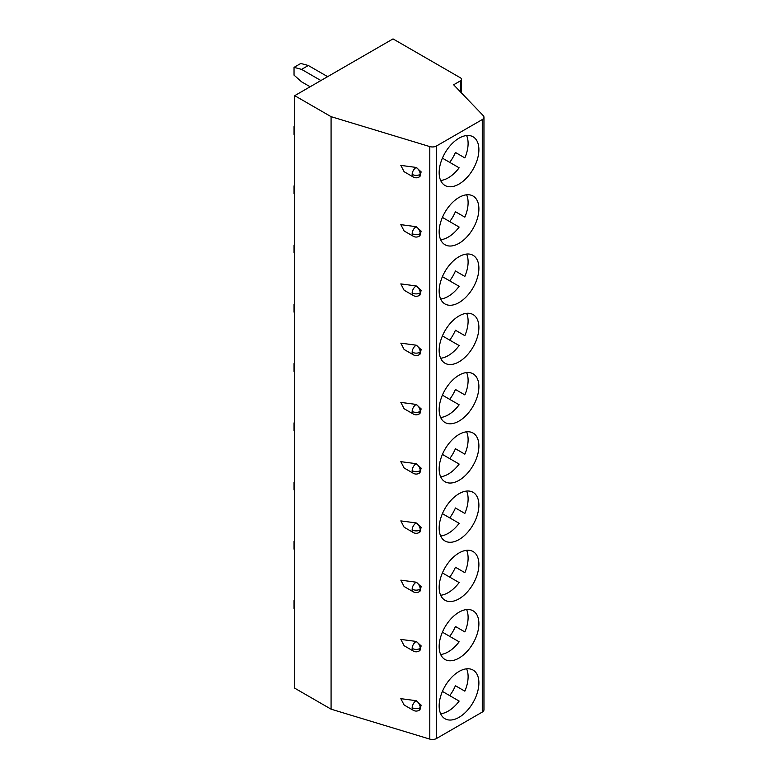 <?xml version="1.0" encoding="UTF-8"?>
<svg xmlns="http://www.w3.org/2000/svg" width="778" height="778" viewBox="0 0 778 778"><rect width="100%" height="100%" fill="white"/><g stroke="black" fill="none" stroke-linecap="round" stroke-linejoin="round"><path stroke-width="1.17" d="M393.026 38.9L294.716 95.665L331.078 116.661L429.796 146.585A5.718 3.297 0 0 0 436.497 145.992L482.282 119.559A5.718 3.297 0 0 0 483.965 117.225A5.718 3.297 0 0 0 483.245 115.621L453.632 84.783L460.372 80.893A3.812 2.198 0 0 0 461.49 79.337A3.812 2.198 0 0 0 460.372 77.781L393.026 38.9M294.716 95.665L294.716 688.18L331.078 709.176L429.796 739.1A5.718 3.297 0 0 0 436.497 738.516L482.282 712.074A5.718 3.297 0 0 0 483.965 709.74L483.965 117.225M294.716 608.999L294.035 608.406L294.035 600.626L294.716 600.81M294.035 600.626L294.716 600.237M331.078 116.661L331.078 709.176M420.237 707.698C417.504 708.972 414.81 708.972 412.155 707.698A5.718 3.297 120 0 1 416.211 700.686L421.141 705.14L419.955 709.789L419.06 710.314L420.237 707.698A5.718 3.297 -120 0 0 416.191 700.696L400.826 698.663L404.113 704.985L413.342 710.314A5.718 5.718 0 0 0 419.05 710.314M420.237 648.444C417.504 649.727 414.81 649.727 412.155 648.444A5.718 3.297 120 0 1 416.211 641.442L421.141 645.886L419.955 650.534L419.06 651.06L420.237 648.444A5.718 3.297 -120 0 0 416.191 641.451M412.155 648.444A5.718 3.297 120 0 0 413.342 651.06L404.113 645.73L400.826 639.409L416.191 641.432M420.237 589.199C417.504 590.473 414.81 590.473 412.155 589.199A5.718 3.297 120 0 1 416.211 582.187L421.141 586.641L419.955 591.29L419.06 591.805L420.237 589.199A5.718 3.297 -120 0 0 416.191 582.197L400.826 580.155L404.113 586.486L413.342 591.815A5.718 5.718 0 0 0 419.05 591.815M420.237 529.944C417.504 531.218 414.81 531.218 412.155 529.944A5.718 3.297 120 0 1 416.211 522.933L421.141 527.387L419.955 532.035L419.06 532.56L420.237 529.944A5.718 3.297 -120 0 0 416.191 522.942M412.155 529.944A5.718 3.297 120 0 0 413.342 532.56L404.113 527.231L400.826 520.9L416.191 522.933M420.237 470.69C417.504 471.964 414.81 471.964 412.155 470.69A5.718 3.297 120 0 1 416.211 463.678L421.141 468.132L419.955 472.781L419.06 473.306L420.237 470.69A5.718 3.297 -120 0 0 416.191 463.688L400.826 461.655L404.113 467.977L413.342 473.306A5.718 5.718 0 0 0 419.05 473.306M419.955 413.526L419.06 414.052L420.237 411.436C417.504 412.719 414.81 412.719 412.155 411.436A5.718 3.297 120 0 1 416.211 404.434L421.141 408.878L419.955 413.536M412.155 411.436A5.718 3.297 120 0 0 413.342 414.052L404.113 408.732L400.826 402.401L416.191 404.424M420.237 352.191C417.504 353.465 414.81 353.465 412.155 352.191A5.718 3.297 120 0 1 416.211 345.179L421.141 349.633L419.955 354.282L419.06 354.797L420.237 352.191A5.718 3.297 -120 0 0 416.191 345.189L400.826 343.147L404.113 349.478L413.342 354.807A5.718 5.718 0 0 0 419.05 354.807M420.237 292.936C417.504 294.21 414.81 294.21 412.155 292.936A5.718 3.297 120 0 1 416.211 285.925L421.141 290.379L419.955 295.027L419.06 295.552L420.237 292.936A5.718 3.297 -120 0 0 416.191 285.934L400.826 283.902L404.113 290.223L413.342 295.552A5.718 5.718 0 0 0 419.05 295.552M420.237 233.682C417.504 234.956 414.81 234.956 412.155 233.682A5.718 3.297 120 0 1 416.211 226.68L421.141 231.124L419.955 235.773L419.06 236.298L420.237 233.682A5.718 3.297 -120 0 0 416.191 226.69L400.826 224.648L404.113 230.969L413.342 236.298A5.718 5.718 0 0 0 419.05 236.298M420.237 174.428C417.504 175.711 414.81 175.711 412.155 174.428A5.718 3.297 120 0 1 416.211 167.426L421.141 171.88L419.955 176.528L419.06 177.044L420.237 174.428A5.718 3.297 -120 0 0 416.191 167.435L400.826 165.393L404.113 171.724L413.342 177.044A5.718 5.718 0 0 0 419.05 177.044M459.02 671.463A28.096 16.221 120 0 0 440.669 696.222A28.096 16.221 120 0 0 444.977 718.736A28.096 16.221 120 0 0 459.02 717.345A28.096 16.221 120 0 0 477.381 692.585A28.096 16.221 120 0 0 473.073 670.072A28.096 16.221 120 0 0 459.02 671.463M459.02 612.208A28.096 16.221 120 0 0 440.669 636.968A28.096 16.221 120 0 0 444.977 659.481A28.096 16.221 120 0 0 459.02 658.091A28.096 16.221 120 0 0 477.381 633.331A28.096 16.221 120 0 0 473.073 610.818A28.096 16.221 120 0 0 459.02 612.208M459.02 552.964A28.096 16.221 120 0 0 440.669 577.714A28.096 16.221 120 0 0 444.977 600.227A28.096 16.221 120 0 0 459.02 598.836A28.096 16.221 120 0 0 477.381 574.076A28.096 16.221 120 0 0 473.073 551.563A28.096 16.221 120 0 0 459.02 552.964M459.02 493.709A28.096 16.221 120 0 0 440.669 518.469A28.096 16.221 120 0 0 444.977 540.973A28.096 16.221 120 0 0 459.02 539.582A28.096 16.221 120 0 0 477.381 514.832A28.096 16.221 120 0 0 473.073 492.318A28.096 16.221 120 0 0 459.02 493.709M459.02 434.455A28.096 16.221 120 0 0 440.669 459.214A28.096 16.221 120 0 0 444.977 481.728A28.096 16.221 120 0 0 459.02 480.337A28.096 16.221 120 0 0 477.381 455.577A28.096 16.221 120 0 0 473.073 433.064A28.096 16.221 120 0 0 459.02 434.455M459.02 375.2A28.096 16.221 120 0 0 440.669 399.96A28.096 16.221 120 0 0 444.977 422.473A28.096 16.221 120 0 0 459.02 421.083A28.096 16.221 120 0 0 477.381 396.323A28.096 16.221 120 0 0 473.073 373.81A28.096 16.221 120 0 0 459.02 375.2M459.02 315.956A28.096 16.221 120 0 0 440.669 340.706A28.096 16.221 120 0 0 444.977 363.219A28.096 16.221 120 0 0 459.02 361.828A28.096 16.221 120 0 0 477.381 337.069A28.096 16.221 120 0 0 473.073 314.565A28.096 16.221 120 0 0 459.02 315.956M459.02 256.701A28.096 16.221 120 0 0 440.669 281.461A28.096 16.221 120 0 0 444.977 303.965A28.096 16.221 120 0 0 459.02 302.574A28.096 16.221 120 0 0 477.381 277.824A28.096 16.221 120 0 0 473.073 255.31A28.096 16.221 120 0 0 459.02 256.701M459.02 197.447A28.096 16.221 120 0 0 440.669 222.207A28.096 16.221 120 0 0 444.977 244.72A28.096 16.221 120 0 0 459.02 243.329A28.096 16.221 120 0 0 477.381 218.569A28.096 16.221 120 0 0 473.073 196.056A28.096 16.221 120 0 0 459.02 197.447M459.02 138.192A28.096 16.221 120 0 0 440.669 162.952A28.096 16.221 120 0 0 444.977 185.465A28.096 16.221 120 0 0 459.02 184.075A28.096 16.221 120 0 0 477.381 159.315A28.096 16.221 120 0 0 473.073 136.802A28.096 16.221 120 0 0 459.02 138.192M440.659 713.757A28.096 16.221 120 0 0 448.245 711.121A28.096 16.221 120 0 0 459.146 701.075L442.41 691.409M466.606 668.817A28.096 16.221 120 0 1 464.855 691.175L455.431 685.729A28.096 16.221 120 0 1 449.713 695.629M464.855 691.175L455.431 685.729M440.659 654.512A28.096 16.221 120 0 0 448.245 651.867A28.096 16.221 120 0 0 459.146 641.821L442.41 632.154M466.606 609.573A28.096 16.221 120 0 1 464.855 631.921L455.431 626.475A28.096 16.221 120 0 1 449.713 636.375M464.855 631.921L455.431 626.475M440.659 595.258A28.096 16.221 120 0 0 448.245 592.612A28.096 16.221 120 0 0 459.146 582.566L442.41 572.909M466.606 550.318A28.096 16.221 120 0 1 464.855 572.666L455.431 567.23A28.096 16.221 120 0 1 449.713 577.12M464.855 572.666L455.431 567.23M440.659 536.003A28.096 16.221 120 0 0 448.245 533.368A28.096 16.221 120 0 0 459.146 523.312L442.41 513.655M466.606 491.064A28.096 16.221 120 0 1 464.855 513.422L455.431 507.976A28.096 16.221 120 0 1 449.713 517.876M464.855 513.422L455.431 507.976M440.659 476.758A28.096 16.221 120 0 0 448.245 474.113A28.096 16.221 120 0 0 459.146 464.067L442.41 454.401M466.606 431.809A28.096 16.221 120 0 1 464.855 454.167L455.431 448.721A28.096 16.221 120 0 1 449.713 458.621M464.855 454.167L455.431 448.721M440.659 417.504A28.096 16.221 120 0 0 448.245 414.859A28.096 16.221 120 0 0 459.146 404.813L442.41 395.146M466.606 372.565A28.096 16.221 120 0 1 464.855 394.913L455.431 389.467A28.096 16.221 120 0 1 449.713 399.367M464.855 394.913L455.431 389.467M440.659 358.25A28.096 16.221 120 0 0 448.245 355.604A28.096 16.221 120 0 0 459.146 345.558L442.41 335.901M466.606 313.31A28.096 16.221 120 0 1 464.855 335.658L455.431 330.222A28.096 16.221 120 0 1 449.713 340.112M464.855 335.658L455.431 330.222M440.659 298.995A28.096 16.221 120 0 0 448.245 296.36A28.096 16.221 120 0 0 459.146 286.304L442.41 276.647M466.606 254.056A28.096 16.221 120 0 1 464.855 276.414L455.431 270.968A28.096 16.221 120 0 1 449.713 280.868M464.855 276.414L455.431 270.968M440.659 239.75A28.096 16.221 120 0 0 448.245 237.105A28.096 16.221 120 0 0 459.146 227.059L442.41 217.393M466.606 194.811A28.096 16.221 120 0 1 464.855 217.159L455.431 211.713A28.096 16.221 120 0 1 449.713 221.613M464.855 217.159L455.431 211.713M440.659 180.496A28.096 16.221 120 0 0 448.245 177.851A28.096 16.221 120 0 0 459.146 167.805L442.41 158.138M466.606 135.557A28.096 16.221 120 0 1 464.855 157.905L455.431 152.459A28.096 16.221 120 0 1 449.713 162.359M464.855 157.905L455.431 152.459M420.237 411.436A5.718 3.297 -120 0 0 416.191 404.443M294.716 549.745L294.035 549.151L294.035 541.371L294.716 541.556M294.035 541.371L294.716 540.982M294.716 490.49L294.035 489.897L294.035 482.127L294.716 482.302M294.035 482.127L294.716 481.738M294.716 431.245L294.035 430.642L294.035 422.872L294.716 423.047M294.035 422.872L294.716 422.483M294.716 371.991L294.035 371.398L294.035 363.618L294.716 363.803M294.035 363.618L294.716 363.229M294.716 312.737L294.035 312.143L294.035 304.363L294.716 304.548M294.035 304.363L294.716 303.974M294.716 253.492L294.035 252.889L294.035 245.119L294.716 245.294M294.035 245.119L294.716 244.73M294.716 194.237L294.035 193.634L294.035 185.864L294.716 186.039M294.035 185.864L294.716 185.475M294.716 134.983L294.035 134.39L294.035 126.61L294.716 126.795M294.035 126.61L294.716 126.221M310.13 86.757L301.582 81.826L294.035 75.135L294.035 67.355L301.582 69.378L320.906 80.542M301.582 69.378L308.312 65.498L327.645 76.652M294.035 67.355L300.775 63.475L308.312 65.498M429.796 146.585L429.796 739.1M436.497 145.992L436.497 738.516M482.282 119.559L482.282 712.074M460.372 80.893L460.372 91.804M412.155 707.698A5.718 3.297 120 0 0 413.342 710.314M412.155 589.199A5.718 3.297 120 0 0 413.342 591.815M412.155 470.69A5.718 3.297 120 0 0 413.342 473.306M412.155 352.191A5.718 3.297 120 0 0 413.342 354.807M412.155 292.936A5.718 3.297 120 0 0 413.342 295.552M412.155 233.682A5.718 3.297 120 0 0 413.342 236.298M412.155 174.428A5.718 3.297 120 0 0 413.342 177.044M461.49 92.961L461.49 79.337M413.342 651.06A5.718 5.718 0 0 0 419.05 651.06M413.342 532.56A5.718 5.718 0 0 0 419.05 532.56M413.342 414.052A5.718 5.718 0 0 0 419.05 414.052"/></g></svg>
